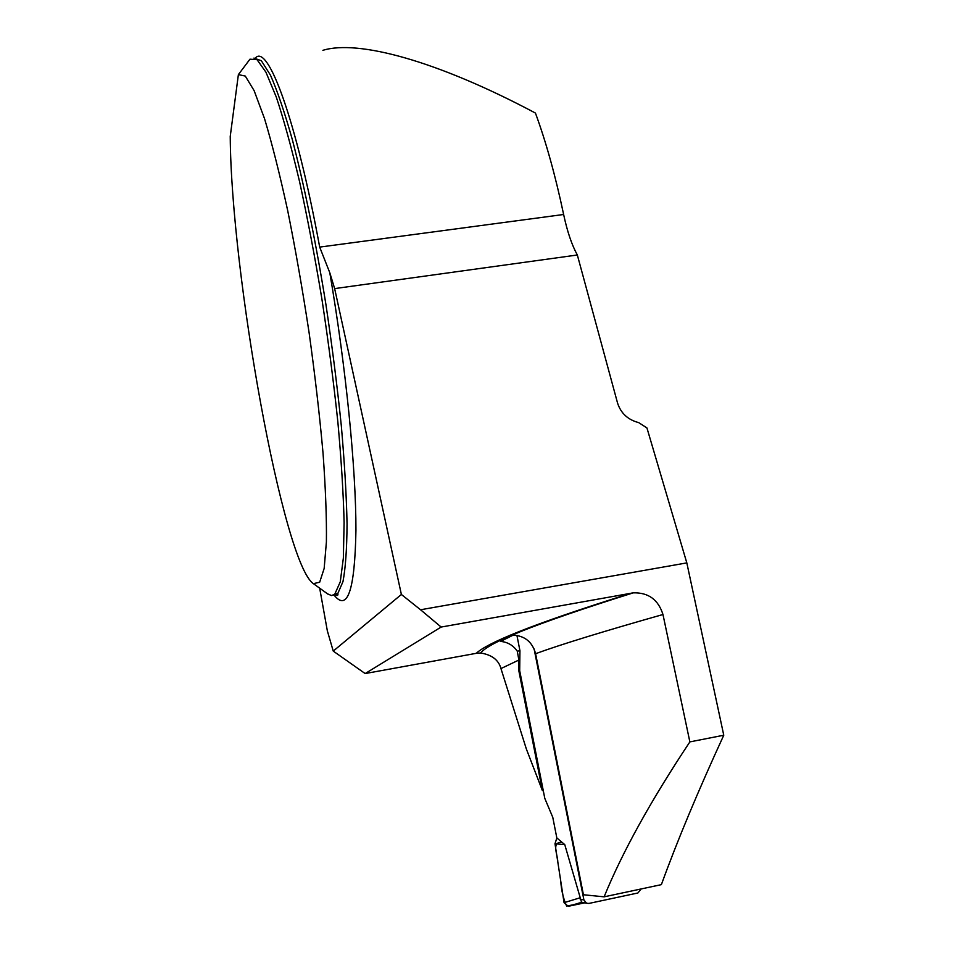 <?xml version="1.0" encoding="UTF-8"?>
<svg xmlns="http://www.w3.org/2000/svg" width="954" height="954" viewBox="0 0 954 954"><rect width="100%" height="100%" fill="white"/><g stroke="black" fill="none" stroke-linecap="round" stroke-linejoin="round"><path stroke-width="1.43" d="M577.337 254.992L617.56 403.077C620.875 413.285 627.923 419.796 638.715 422.622L646.931 427.929L686.82 562.896L420.547 609.761L401.384 594.473L334.651 288.597L577.337 254.992C571.792 244.904 567.225 231.417 563.635 214.495C555.431 175.703 546.034 141.896 535.433 113.061C437.314 60.829 358.06 39.484 322.893 50.323M334.651 288.597L329.81 272.784L319.685 247.098C296.181 119.214 268.026 43.777 255.553 57.848M686.82 562.896L723.764 735.224C697.851 791.581 677.054 841.392 661.372 884.644L604.12 896.832L583.431 894.757L535.599 653.693C532.404 642.078 524.95 635.889 513.228 635.102L500.564 641.41C507.588 642.03 513.157 645.298 517.283 651.2L518.881 660.025L500.957 668.575L526.346 748.973L542.397 790.592L518.857 670.853L518.881 660.025M319.685 588.189L327.329 630.785L333.244 651.093L401.384 594.473M238.381 74.603L245.285 76.07L254.11 90.606L264.485 118.511C272.033 143.529 279.76 174.188 287.667 210.464C295.454 249.197 302.597 289.956 309.108 332.755C315.023 375.387 319.673 415.586 323.048 453.365C325.588 488.531 326.709 518.058 326.399 541.944L324.157 568.465L319.673 582.226L313.377 583.645C283.159 563.182 231.035 273.726 230.236 136.41L238.381 74.603L249.972 59.184L257.055 59.685L265.916 72.158L276.278 97.034C283.791 119.644 291.542 147.81 299.544 181.558C307.474 217.929 314.915 257.02 321.868 298.84C328.319 341.127 333.65 382.208 337.871 422.085C341.317 460.138 343.404 493.671 344.108 522.709L343.357 558.078L340.268 581.845L334.747 594.247L331.515 595.558L327.508 593.829M543.231 790.425L542.397 790.592M518.857 670.853L519.692 670.698L519.942 650.711L516.925 635.388M604.12 896.832C622.378 852.041 650.962 800.406 689.861 741.902L662.97 614.507C658.26 599.625 648.362 592.41 633.265 592.851L441.142 627.052L365.155 673.56L476.261 653.323C486.898 643.342 527.693 625.597 631.405 593.114M500.957 668.575C498.656 659.989 491.882 654.802 480.637 653.013L476.261 653.323M689.861 741.902L723.764 735.224M517.283 651.2L519.942 650.711M420.547 609.761L441.142 627.052M333.244 651.093L365.155 673.56M641.16 888.949L637.892 892.992L588.88 903.438L586.579 903.235L583.908 899.956L534.109 648.923M519.692 670.698L544.794 798.379L552.771 817.316L556.838 837.97L564.756 844.6L581.499 902.09M562.037 842.322C551.078 841.833 557.649 854.224 557.804 861.915L560.761 881.198C561.334 890.201 563.277 898.465 566.593 905.99L584.719 902.854L568.214 906.3L564.064 902.675L580.247 897.738M564.064 902.675L555.001 843.765L564.756 844.6M568.906 906.217L582.059 902.317M555.001 843.765L556.838 837.97M563.635 214.495L319.685 247.098M333.602 595.057L337.871 593.364L342.975 581.618C345.515 568.262 346.874 549.027 347.053 523.925C346.469 495.615 344.549 462.857 341.305 425.651C337.287 386.597 332.159 346.219 325.922 304.517C315.929 242.388 304.135 184.718 292.329 139.606C284.554 112.095 277.256 90.594 270.435 75.116L261.336 60.71L253.931 58.075M329.81 272.784C346.159 368.327 356.069 469.547 355.937 530.341C354.84 590.347 347.542 611.931 334.043 595.105M662.97 614.507C602.785 631.584 560.332 644.642 535.599 653.693M583.908 899.956L580.199 899.205M334.735 594.259C337.191 596.131 338.229 595.833 337.871 593.364L335.176 593.829M313.377 583.645L328.462 594.509M633.265 592.851C529.935 625.347 488.579 642.984 480.637 653.001M581.702 902.293L568.214 906.3M586.579 903.235L581.296 902.138"/></g></svg>
